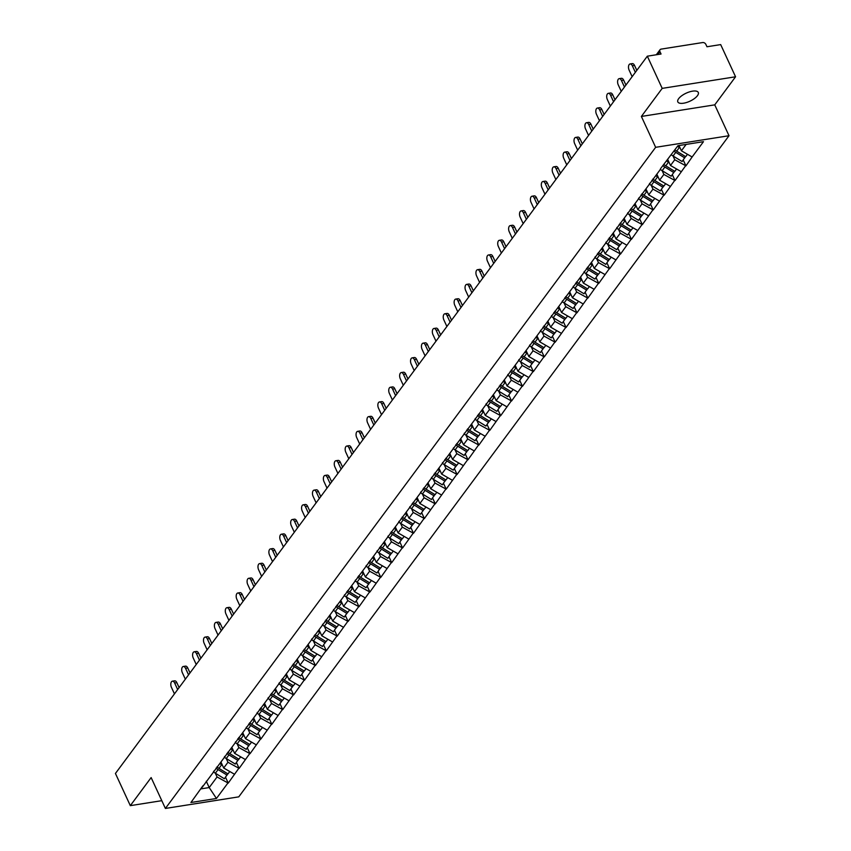 <?xml version="1.0" encoding="UTF-8"?>
<svg xmlns="http://www.w3.org/2000/svg" width="851" height="851" viewBox="0 0 851 851"><rect width="100%" height="100%" fill="white"/><g stroke="black" fill="none" stroke-linecap="round" stroke-linejoin="round"><path stroke-width="1.28" d="M697.437 95.695A11.276 4.436 -24.8 0 1 686.683 102.46A11.276 4.436 -24.8 0 1 677.822 101.907A11.276 4.436 -24.8 0 1 678.662 98.663A11.276 4.436 -24.8 0 1 689.427 91.897A11.276 4.436 -24.8 0 1 698.288 92.451A11.276 4.436 -24.8 0 1 697.437 95.695M735.562 76.781L662.195 88.376L641.377 116.449L714.744 104.854L735.562 76.781L720.68 44.592L706.968 46.762L705.883 44.412A2.638 1.968 36.6 0 0 702.66 42.55L661.142 49.113A2.638 1.968 36.6 0 0 660.036 49.741A2.638 1.968 36.6 0 0 659.95 51.666L661.046 54.017L647.324 56.187L115.438 773.463L130.32 805.652L161.807 800.674M714.744 104.854L729.009 135.724L238.759 796.855L165.392 808.45L655.642 147.319L729.009 135.724M678.981 145.542L681.396 150.787L692.129 156.978L703.479 141.67L677.949 145.702L660.61 168.572M692.129 156.978L685.938 165.86L683.225 159.999M673.013 155.956L674.758 159.743L685.938 165.86M685.491 165.924L675.034 180.55L672.333 174.689M662.121 170.647L663.865 174.434L675.034 180.55M674.598 180.625L664.142 195.251L661.429 189.39M651.217 185.348L652.972 189.135L664.142 195.251M663.695 195.315L653.238 209.942L650.536 204.08M640.324 200.038L642.069 203.825L653.238 209.942M652.802 210.016L642.345 224.643L639.633 218.781M629.421 214.739L631.176 218.526L642.345 224.643M641.909 224.717L631.442 239.344L628.74 233.482M618.528 229.43L620.273 233.217L631.442 239.344M631.006 239.408L620.549 254.034L617.837 248.173M607.625 244.131L609.38 247.918L620.549 254.034M620.113 254.109L609.656 268.735L606.944 262.874M596.732 258.821L598.476 262.608L609.656 268.735M609.21 268.799L598.753 283.426L596.051 277.564M585.828 273.522L587.584 277.309L598.753 283.426M598.317 283.5L587.86 298.127L585.148 292.265M574.936 288.212L576.68 291.999L587.86 298.127M587.413 298.19L576.957 312.817L574.255 306.956M564.043 302.913L565.787 306.7L576.957 312.817M576.521 312.891L566.064 327.518L563.351 321.657M553.139 317.604L554.895 321.391L566.064 327.518M565.617 327.582L555.16 342.208L552.459 336.347M542.247 332.305L543.991 336.092L555.16 342.208M554.724 342.283L544.268 356.909L541.555 351.048M531.343 347.006L533.098 350.782L544.268 356.909M543.832 356.973L533.375 371.6L530.662 365.739M520.45 361.696L522.195 365.483L533.375 371.6M532.928 371.674L522.471 386.301L519.759 380.44M509.547 376.397L511.302 380.174L522.471 386.301M522.035 386.365L511.579 400.991L508.866 395.13M498.654 391.088L500.399 394.875L511.579 400.991M511.132 401.066L500.675 415.692L497.973 409.831M487.761 405.789L489.506 409.565L500.675 415.692M500.239 415.756L489.782 430.383L487.07 424.521M476.858 420.479L478.602 424.266L489.782 430.383M489.336 430.457L478.879 445.084L476.177 439.222M465.965 435.18L467.71 438.956L478.879 445.084M478.443 445.147L467.986 459.774L465.274 453.913M455.062 449.871L456.817 453.657L467.986 459.774M467.539 459.848L457.083 474.475L454.381 468.614M444.169 464.572L445.913 468.358L457.083 474.475M456.647 474.539L446.19 489.165L443.477 483.304M433.265 479.262L435.021 483.049L446.19 489.165M445.754 489.24L435.297 503.866L432.585 498.005M422.373 493.963L424.117 497.75L435.297 503.866M434.85 503.93L424.394 518.557L421.681 512.696M411.469 508.653L413.224 512.44L424.394 518.557M423.958 518.631L413.501 533.258L410.788 527.397M400.576 523.354L402.321 527.141L413.501 533.258M413.054 533.332L402.597 547.959L399.896 542.098M389.684 538.045L391.428 541.832L402.597 547.959M402.161 548.023L391.705 562.649L388.992 556.788M378.78 552.746L380.525 556.533L391.705 562.649M391.258 562.724L380.801 577.35L378.099 571.489M367.887 567.436L369.632 571.223L380.801 577.35M380.365 577.414L369.908 592.041L367.196 586.179M356.984 582.137L358.739 585.924L369.908 592.041M369.462 592.115L359.005 606.742L356.303 600.88M346.091 596.828L347.836 600.615L359.005 606.742M358.569 606.806L348.112 621.432L345.4 615.571M335.188 611.529L336.943 615.316L348.112 621.432M347.676 621.507L337.219 636.133L334.507 630.272M324.295 626.219L326.039 630.006L337.219 636.133M336.773 636.197L326.316 650.824L323.614 644.962M313.391 640.92L315.147 644.707L326.316 650.824M325.88 650.898L315.423 665.525L312.711 659.663M302.499 655.621L304.243 659.397L315.423 665.525M314.976 665.588L304.52 680.215L301.818 674.354M291.606 670.311L293.35 674.098L304.52 680.215M304.084 680.289L293.627 694.916L290.914 689.055M280.702 685.012L282.458 688.789L293.627 694.916M293.18 694.98L282.723 709.606L280.022 703.745M269.81 699.703L271.554 703.49L282.723 709.606M282.287 709.681L271.831 724.307L269.118 718.446M258.906 714.404L260.661 718.18L271.831 724.307M271.395 724.371L260.927 738.998L258.225 733.137M248.013 729.094L249.758 732.881L260.927 738.998M260.491 739.072L250.034 753.699L247.322 747.838M237.11 743.795L238.865 747.572L250.034 753.699M249.598 753.763L239.142 768.389L236.429 762.528M226.217 758.486L227.962 762.273L239.142 768.389M238.695 768.464L228.238 783.09L225.536 777.229M215.314 773.187L217.069 776.974L228.238 783.09M227.802 783.154L216.452 798.472L190.922 802.504L202.921 785.803M659.961 169.966L202.272 787.196M667.727 159.488L670.503 165.488L674.758 159.743M670.503 165.488L681.236 171.679M656.834 174.189L659.599 180.178L663.865 174.434M659.599 180.178L670.333 186.369M649.068 184.656L649.717 183.263M645.941 188.879L648.707 194.879L652.972 189.135M648.707 194.879L659.44 201.07M638.176 199.357L638.814 197.964M635.037 203.58L637.814 209.569L642.069 203.825M637.814 209.569L648.536 215.76M627.272 214.048L627.921 212.654M624.145 218.271L626.91 224.27L631.176 218.526M626.91 224.27L637.644 230.461M616.379 228.749L617.018 227.355M613.241 232.972L616.018 238.961L620.273 233.217M616.018 238.961L626.751 245.152M605.476 243.439L606.125 242.046M602.348 247.662L605.114 253.662L609.38 247.918M605.114 253.662L615.847 259.853M594.583 258.14L595.221 256.747M591.445 262.363L594.221 268.352L598.476 262.608M594.221 268.352L604.955 274.543M583.68 272.831L584.329 271.437M580.552 277.054L583.318 283.053L587.584 277.309M583.318 283.053L594.051 289.244M572.787 287.532L573.436 286.138M569.659 291.755L572.425 297.744L576.68 291.999M572.425 297.744L583.158 303.935M561.883 302.233L562.532 300.829M558.756 306.445L561.522 312.445L565.787 306.7M561.522 312.445L572.255 318.636M550.991 316.923L551.639 315.53M547.863 321.146L550.629 327.146L554.895 321.391M550.629 327.146L561.362 333.326M540.098 331.624L540.736 330.22M536.96 335.847L539.736 341.836L543.991 336.092M539.736 341.836L550.459 348.027M529.194 346.314L529.843 344.921M526.067 350.538L528.833 356.537L533.098 350.782M528.833 356.537L539.566 362.717M518.302 361.015L518.94 359.611M515.163 365.239L517.94 371.227L522.195 365.483M517.94 371.227L528.673 377.418M507.398 375.706L508.047 374.312M504.271 379.929L507.036 385.928L511.302 380.174M507.036 385.928L517.77 392.109M496.505 390.407L497.144 389.013M493.367 394.63L496.144 400.619L500.399 394.875M496.144 400.619L506.877 406.81M485.602 405.097L486.251 403.704M482.474 409.32L485.24 415.32L489.506 409.565M485.24 415.32L495.973 421.511M474.709 419.798L475.358 418.405M471.582 424.021L474.347 430.01L478.602 424.266M474.347 430.01L485.081 436.201M463.806 434.489L464.455 433.095M460.678 438.712L463.444 444.711L467.71 438.956M463.444 444.711L474.177 450.902M452.913 449.19L453.562 447.796M449.785 453.413L452.551 459.402L456.817 453.657M452.551 459.402L463.284 465.593M442.02 463.88L442.658 462.487M438.882 468.103L441.658 474.103L445.913 468.358M441.658 474.103L452.381 480.294M431.117 478.581L431.765 477.188M427.989 482.804L430.755 488.793L435.021 483.049M430.755 488.793L441.488 494.984M420.224 493.272L420.862 491.878M417.086 497.495L419.862 503.494L424.117 497.75M419.862 503.494L430.595 509.685M409.32 507.973L409.969 506.579M406.193 512.196L408.959 518.185L413.224 512.44M408.959 518.185L419.692 524.376M398.428 522.663L399.076 521.269M395.29 526.886L398.066 532.886L402.321 527.141M398.066 532.886L408.799 539.077M387.524 537.364L388.173 535.97M384.397 541.587L387.162 547.576L391.428 541.832M387.162 547.576L397.896 553.767M376.631 552.054L377.28 550.661M373.504 556.277L376.27 562.277L380.525 556.533M376.27 562.277L387.003 568.468M365.728 566.755L366.377 565.362M362.6 570.978L365.366 576.967L369.632 571.223M365.366 576.967L376.099 583.158M354.835 581.446L355.484 580.052M351.708 585.669L354.473 591.668L358.739 585.924M354.473 591.668L365.207 597.859M343.942 596.147L344.581 594.753M340.804 600.37L343.581 606.359L347.836 600.615M343.581 606.359L354.303 612.55M333.039 610.848L333.688 609.444M329.911 615.06L332.677 621.06L336.943 615.316M332.677 621.06L343.41 627.251M322.146 625.538L322.784 624.145M319.008 629.761L321.784 635.761L326.039 630.006M321.784 635.761L332.518 641.941M311.243 640.239L311.892 638.835M308.115 644.462L310.881 650.451L315.147 644.707M310.881 650.451L321.614 656.642M300.35 654.93L300.999 653.536M297.212 659.153L299.988 665.152L304.243 659.397M299.988 665.152L310.721 671.333M289.446 669.631L290.095 668.226M286.319 673.854L289.085 679.843L293.35 674.098M289.085 679.843L299.818 686.034M278.554 684.321L279.202 682.928M275.426 688.544L278.192 694.544L282.458 688.789M278.192 694.544L288.925 700.724M267.65 699.022L268.299 697.629M264.523 703.245L267.288 709.234L271.554 703.49M267.288 709.234L278.022 715.425M256.757 713.712L257.406 712.319M253.63 717.936L256.396 723.935L260.661 718.18M256.396 723.935L267.129 730.126M245.865 728.413L246.503 727.02M242.726 732.637L245.503 738.625L249.758 732.881M245.503 738.625L256.225 744.816M234.961 743.104L235.61 741.71M231.834 747.327L234.599 753.326L238.865 747.572M234.599 753.326L245.333 759.517M224.068 757.805L224.707 756.411M220.93 762.028L223.707 768.017L227.962 762.273M223.707 768.017L234.44 774.208M213.165 772.495L213.814 771.102M206.293 781.25L209.208 787.569L217.069 776.974M201.038 788.856L209.208 787.569L216.452 798.472M662.195 88.376L647.324 56.187M641.377 116.449L655.642 147.319M165.392 808.45L151.138 777.58L130.32 805.652M681.396 150.787L686.129 144.415M172.402 681.183L174.604 680.832A4.053 2.181 81 0 1 176.848 682.672L174.646 683.013A4.053 2.181 -99 0 0 172.402 681.183A4.053 2.181 -99 0 0 171.434 687.353L174.455 693.884M227.791 773.782L224.398 778.761L215.377 773.219L218.058 769.591L227.089 775.133M213.452 771.878A14.446 10.776 36.6 0 0 215.377 773.219M216.016 768.145A14.446 10.776 36.6 0 0 218.058 769.591M219.856 763.485A14.446 10.776 36.6 0 0 221.664 764.741L222.398 765.187M216.92 766.911A14.446 10.776 36.6 0 0 218.973 768.368L227.994 773.91L229.77 771.517M174.646 683.013L177.668 689.555M176.848 682.672L179.114 687.587M183.305 666.482L185.507 666.142A4.053 2.181 81 0 1 187.741 667.971L185.539 668.322A4.053 2.181 -99 0 0 183.305 666.482A4.053 2.181 -99 0 0 182.327 672.652L185.348 679.194M238.695 759.081L235.291 764.06L226.27 758.518L228.962 754.89L237.982 760.432M224.356 757.177A14.446 10.776 36.6 0 0 226.27 758.518M226.909 753.443A14.446 10.776 36.6 0 0 228.962 754.89M230.749 748.784A14.446 10.776 36.6 0 0 232.557 750.039L233.291 750.497M227.813 752.22A14.446 10.776 36.6 0 0 229.866 753.667L238.897 759.209L240.663 756.816M185.539 668.322L188.56 674.854M187.741 667.971L190.018 672.896M194.198 651.792L196.4 651.44A4.053 2.181 81 0 1 198.634 653.281L196.443 653.621A4.053 2.181 -99 0 0 194.198 651.792A4.053 2.181 -99 0 0 193.22 657.961L196.241 664.493M249.588 744.391L246.194 749.369L237.174 743.827L239.854 740.2L248.886 745.742M235.248 742.487A14.446 10.776 36.6 0 0 237.174 743.827M237.801 738.742A14.446 10.776 36.6 0 0 239.854 740.2M241.652 734.094A14.446 10.776 36.6 0 0 243.46 735.349L244.194 735.796M238.716 737.519A14.446 10.776 36.6 0 0 240.769 738.976L249.79 744.508L251.566 742.125M196.443 653.621L199.464 660.163M198.634 653.281L200.91 658.195M205.102 637.091L207.293 636.75A4.053 2.181 81 0 1 209.537 638.58L207.336 638.931A4.053 2.181 -99 0 0 205.102 637.091A4.053 2.181 -99 0 0 204.123 643.26L207.144 649.802M260.48 729.69L257.087 734.668L248.066 729.126L250.758 725.499L259.778 731.041M246.152 727.786A14.446 10.776 36.6 0 0 248.066 729.126M248.705 724.052A14.446 10.776 36.6 0 0 250.758 725.499M252.545 719.393A14.446 10.776 36.6 0 0 254.353 720.648L255.087 721.105M249.609 722.829A14.446 10.776 36.6 0 0 251.662 724.275L260.693 729.818L262.459 727.424M207.336 638.931L210.357 645.462M209.537 638.58L211.814 643.505M215.994 622.4L218.196 622.049A4.053 2.181 81 0 1 220.43 623.889L218.228 624.23A4.053 2.181 -99 0 0 215.994 622.4A4.053 2.181 -99 0 0 215.016 628.57L218.037 635.101M271.384 715L267.991 719.978L258.959 714.436L261.651 710.808L270.682 716.351M257.045 713.095A14.446 10.776 36.6 0 0 258.959 714.436M259.598 709.351A14.446 10.776 36.6 0 0 261.651 710.808M263.448 704.702A14.446 10.776 36.6 0 0 265.246 705.958L265.991 706.404M260.512 708.128A14.446 10.776 36.6 0 0 262.565 709.585L271.586 715.117L273.352 712.734M218.228 624.23L221.249 630.772M220.43 623.889L222.707 628.804M226.887 607.699L229.089 607.359A4.053 2.181 81 0 1 231.334 609.188L229.132 609.539A4.053 2.181 -99 0 0 226.887 607.699A4.053 2.181 -99 0 0 225.919 613.869L228.94 620.411M282.277 700.299L278.883 705.277L269.863 699.735L272.554 696.107L281.575 701.649M267.948 698.394A14.446 10.776 36.6 0 0 269.863 699.735M270.501 694.661A14.446 10.776 36.6 0 0 272.554 696.107M274.341 690.001A14.446 10.776 36.6 0 0 276.149 691.257L276.883 691.714M271.405 693.437A14.446 10.776 36.6 0 0 273.458 694.884L282.479 700.426L284.255 698.033M229.132 609.539L232.153 616.071M231.334 609.188L233.61 614.114M237.791 593.009L239.993 592.658A4.053 2.181 81 0 1 242.227 594.498L240.025 594.838A4.053 2.181 -99 0 0 237.791 593.009A4.053 2.181 -99 0 0 236.812 599.178L239.833 605.71M293.18 685.608L289.787 690.576L280.756 685.044L283.447 681.417L292.467 686.959M278.841 683.693A14.446 10.776 36.6 0 0 280.756 685.044M281.394 679.96A14.446 10.776 36.6 0 0 283.447 681.417M285.234 675.311A14.446 10.776 36.6 0 0 287.042 676.566L287.787 677.013M282.309 678.736A14.446 10.776 36.6 0 0 284.351 680.194L293.382 685.725L295.148 683.342M240.025 594.838L243.046 601.38M242.227 594.498L244.503 599.412M248.683 578.308L250.885 577.967A4.053 2.181 81 0 1 253.13 579.797L250.928 580.148A4.053 2.181 -99 0 0 248.683 578.308A4.053 2.181 -99 0 0 247.715 584.477L250.737 591.019M304.073 670.907L300.68 675.885L291.659 670.343L294.35 666.716L303.371 672.258M289.744 669.003A14.446 10.776 36.6 0 0 291.659 670.343M292.297 665.269A14.446 10.776 36.6 0 0 294.35 666.716M296.137 660.61A14.446 10.776 36.6 0 0 297.946 661.865L298.68 662.323M293.201 664.046A14.446 10.776 36.6 0 0 295.254 665.493L304.275 671.035L306.052 668.641M250.928 580.148L253.949 586.679M253.13 579.797L255.396 584.722M259.587 563.617L261.789 563.266A4.053 2.181 81 0 1 264.023 565.096L261.821 565.447A4.053 2.181 -99 0 0 259.587 563.617A4.053 2.181 -99 0 0 258.608 569.787L261.629 576.318M314.976 656.217L311.583 661.184L302.552 655.653L305.243 652.026L314.264 657.557M300.637 654.302A14.446 10.776 36.6 0 0 302.552 655.653M303.19 650.568A14.446 10.776 36.6 0 0 305.243 652.026M307.03 645.92A14.446 10.776 36.6 0 0 308.839 647.175L309.573 647.622M304.105 649.345A14.446 10.776 36.6 0 0 306.147 650.802L315.178 656.334L316.944 653.951M261.821 565.447L264.842 571.989M264.023 565.096L266.299 570.021M270.48 548.916L272.682 548.576A4.053 2.181 81 0 1 274.926 550.406L272.724 550.757A4.053 2.181 -99 0 0 270.48 548.916A4.053 2.181 -99 0 0 269.512 555.086L272.533 561.628M325.869 641.516L322.476 646.494L313.455 640.952L316.136 637.325L325.167 642.867M311.53 639.612A14.446 10.776 36.6 0 0 313.455 640.952M314.093 635.878A14.446 10.776 36.6 0 0 316.136 637.325M317.934 631.219A14.446 10.776 36.6 0 0 319.742 632.474L320.476 632.931M314.998 634.655A14.446 10.776 36.6 0 0 317.051 636.101L326.071 641.643L327.848 639.25M272.724 550.757L275.745 557.288M274.926 550.406L277.192 555.331M281.383 534.226L283.574 533.875A4.053 2.181 81 0 1 285.819 535.705L283.617 536.056A4.053 2.181 -99 0 0 281.383 534.226A4.053 2.181 -99 0 0 280.405 540.396L283.426 546.927M336.773 626.825L333.369 631.793L324.348 626.262L327.039 622.634L336.06 628.166M322.433 624.911A14.446 10.776 36.6 0 0 324.348 626.262M324.986 621.177A14.446 10.776 36.6 0 0 327.039 622.634M328.826 616.518A14.446 10.776 36.6 0 0 330.635 617.783L331.369 618.23M325.89 619.953A14.446 10.776 36.6 0 0 327.943 621.411L336.975 626.942L338.741 624.56M283.617 536.056L286.638 542.598M285.819 535.705L288.095 540.63M292.276 519.525L294.478 519.174A4.053 2.181 81 0 1 296.712 521.014L294.52 521.365A4.053 2.181 -99 0 0 292.276 519.525A4.053 2.181 -99 0 0 291.297 525.695L294.318 532.226M347.665 612.124L344.272 617.103L335.251 611.561L337.932 607.933L346.963 613.475M333.326 610.22A14.446 10.776 36.6 0 0 335.251 611.561M335.879 606.486A14.446 10.776 36.6 0 0 337.932 607.933M339.73 601.827A14.446 10.776 36.6 0 0 341.538 603.082L342.272 603.54M336.794 605.263A14.446 10.776 36.6 0 0 338.847 606.71L347.868 612.252L349.644 609.859M294.52 521.365L297.531 527.897M296.712 521.014L298.988 525.939M303.169 504.834L305.371 504.483A4.053 2.181 81 0 1 307.615 506.313L305.413 506.664A4.053 2.181 -99 0 0 303.169 504.834A4.053 2.181 -99 0 0 302.201 510.994L305.222 517.536M358.558 597.434L355.165 602.402L346.144 596.87L348.836 593.243L357.856 598.774M344.23 595.519A14.446 10.776 36.6 0 0 346.144 596.87M346.782 591.785A14.446 10.776 36.6 0 0 348.836 593.243M350.623 587.126A14.446 10.776 36.6 0 0 352.431 588.392L353.165 588.839M347.687 590.562A14.446 10.776 36.6 0 0 349.74 592.019L358.76 597.551L360.537 595.168M305.413 506.664L308.434 513.206M307.615 506.313L309.892 511.238M314.072 490.133L316.274 489.782A4.053 2.181 81 0 1 318.508 491.623L316.306 491.974A4.053 2.181 -99 0 0 314.072 490.133A4.053 2.181 -99 0 0 313.094 496.303L316.115 502.835M369.462 582.733L366.068 587.711L357.037 582.169L359.728 578.542L368.76 584.084M355.122 580.829A14.446 10.776 36.6 0 0 357.037 582.169M357.675 577.095A14.446 10.776 36.6 0 0 359.728 578.542M361.526 572.436A14.446 10.776 36.6 0 0 363.324 573.691L364.068 574.148M358.59 575.872A14.446 10.776 36.6 0 0 360.643 577.318L369.664 582.861L371.43 580.467M316.306 491.974L319.327 498.505M318.508 491.623L320.784 496.548M324.965 475.443L327.167 475.092A4.053 2.181 81 0 1 329.411 476.922L327.209 477.273A4.053 2.181 -99 0 0 324.965 475.443A4.053 2.181 -99 0 0 323.997 481.602L327.018 488.144M380.354 568.032L376.961 573.01L367.94 567.479L370.632 563.851L379.652 569.383M366.026 566.128A14.446 10.776 36.6 0 0 367.94 567.479M368.579 562.394A14.446 10.776 36.6 0 0 370.632 563.851M372.419 557.735A14.446 10.776 36.6 0 0 374.227 559.001L374.961 559.447M369.483 561.171A14.446 10.776 36.6 0 0 371.536 562.628L380.557 568.16L382.333 565.777M327.209 477.273L330.231 483.815M329.411 476.922L331.688 481.847M335.868 460.742L338.07 460.391A4.053 2.181 81 0 1 340.304 462.231L338.102 462.582A4.053 2.181 -99 0 0 335.868 460.742A4.053 2.181 -99 0 0 334.89 466.912L337.911 473.443M391.258 553.341L387.865 558.32L378.833 552.778L381.525 549.15L390.545 554.692M376.919 551.437A14.446 10.776 36.6 0 0 378.833 552.778M379.472 547.704A14.446 10.776 36.6 0 0 381.525 549.15M383.312 543.044A14.446 10.776 36.6 0 0 385.12 544.3L385.865 544.746M380.386 546.48A14.446 10.776 36.6 0 0 382.429 547.927L391.46 553.469L393.226 551.076M338.102 462.582L341.123 469.114M340.304 462.231L342.581 467.156M346.761 446.052L348.963 445.701A4.053 2.181 81 0 1 351.208 447.53L349.006 447.881A4.053 2.181 -99 0 0 346.761 446.052A4.053 2.181 -99 0 0 345.793 452.211L348.814 458.753M402.151 538.64L398.757 543.619L389.737 538.087L392.428 534.46L401.449 539.991M387.822 536.736A14.446 10.776 36.6 0 0 389.737 538.087M390.375 533.003A14.446 10.776 36.6 0 0 392.428 534.46M394.215 528.343A14.446 10.776 36.6 0 0 396.023 529.609L396.757 530.056M391.279 531.779A14.446 10.776 36.6 0 0 393.332 533.226L402.353 538.768L404.129 536.385M349.006 447.881L352.027 454.423M351.208 447.53L353.473 452.455M357.665 431.351L359.867 431A4.053 2.181 81 0 1 362.1 432.84L359.899 433.18A4.053 2.181 -99 0 0 357.665 431.351A4.053 2.181 -99 0 0 356.686 437.52L359.707 444.052M413.054 523.95L409.661 528.928L400.63 523.386L403.321 519.759L412.341 525.301M398.715 522.046A14.446 10.776 36.6 0 0 400.63 523.386M401.268 518.312A14.446 10.776 36.6 0 0 403.321 519.759M405.108 513.653A14.446 10.776 36.6 0 0 406.916 514.908L407.65 515.355M402.172 517.078A14.446 10.776 36.6 0 0 404.225 518.536L413.256 524.078L415.022 521.684M359.899 433.18L362.92 439.722M362.1 432.84L364.377 437.765M368.557 416.66L370.759 416.309A4.053 2.181 81 0 1 373.004 418.139L370.802 418.49A4.053 2.181 -99 0 0 368.557 416.66A4.053 2.181 -99 0 0 367.589 422.819L370.61 429.361M423.947 509.249L420.554 514.227L411.533 508.685L414.214 505.068L423.245 510.6M409.608 507.345A14.446 10.776 36.6 0 0 411.533 508.685M412.171 503.611A14.446 10.776 36.6 0 0 414.214 505.068M416.011 498.952A14.446 10.776 36.6 0 0 417.82 500.207L418.554 500.665M413.075 502.388A14.446 10.776 36.6 0 0 415.128 503.835L424.149 509.377L425.925 506.994M370.802 418.49L373.823 425.021M373.004 418.139L375.27 423.064M379.461 401.959L381.652 401.608A4.053 2.181 81 0 1 383.897 403.448L381.695 403.789A4.053 2.181 -99 0 0 379.461 401.959A4.053 2.181 -99 0 0 378.482 408.129L381.503 414.66M434.85 494.559L431.446 499.537L422.426 493.995L425.117 490.367L434.138 495.91M420.511 492.655A14.446 10.776 36.6 0 0 422.426 493.995M423.064 488.921A14.446 10.776 36.6 0 0 425.117 490.367M426.904 484.262A14.446 10.776 36.6 0 0 428.713 485.517L429.447 485.964M423.968 487.687A14.446 10.776 36.6 0 0 426.021 489.144L435.052 494.686L436.818 492.293M381.695 403.789L384.716 410.331M383.897 403.448L386.173 408.363M390.354 387.258L392.556 386.918A4.053 2.181 81 0 1 394.79 388.747L392.598 389.098A4.053 2.181 -99 0 0 390.354 387.258A4.053 2.181 -99 0 0 389.375 393.428L392.396 399.97M445.743 479.858L442.35 484.836L433.319 479.294L436.01 475.666L445.041 481.209M431.404 477.954A14.446 10.776 36.6 0 0 433.319 479.294M433.957 474.22A14.446 10.776 36.6 0 0 436.01 475.666M437.808 469.561A14.446 10.776 36.6 0 0 439.616 470.816L440.35 471.273M434.872 472.996A14.446 10.776 36.6 0 0 436.925 474.443L445.945 479.985L447.722 477.592M392.598 389.098L395.609 395.63M394.79 388.747L397.066 393.673M401.246 372.568L403.448 372.217A4.053 2.181 81 0 1 405.693 374.057L403.491 374.397A4.053 2.181 -99 0 0 401.246 372.568A4.053 2.181 -99 0 0 400.278 378.738L403.3 385.269M456.636 465.167L453.243 470.146L444.222 464.603L446.913 460.976L455.934 466.518M442.307 463.263A14.446 10.776 36.6 0 0 444.222 464.603M444.86 459.529A14.446 10.776 36.6 0 0 446.913 460.976M448.7 454.87A14.446 10.776 36.6 0 0 450.509 456.125L451.243 456.572M445.764 458.295A14.446 10.776 36.6 0 0 447.817 459.753L456.838 465.295L458.615 462.901M403.491 374.397L406.512 380.94M405.693 374.057L407.969 378.972M412.15 357.867L414.352 357.526A4.053 2.181 81 0 1 416.586 359.356L414.384 359.707A4.053 2.181 -99 0 0 412.15 357.867A4.053 2.181 -99 0 0 411.171 364.037L414.192 370.579M467.539 450.466L464.146 455.445L455.115 449.902L457.806 446.275L466.837 451.817M453.2 448.562A14.446 10.776 36.6 0 0 455.115 449.902M455.753 444.828A14.446 10.776 36.6 0 0 457.806 446.275M459.593 440.169A14.446 10.776 36.6 0 0 461.402 441.424L462.146 441.882M456.668 443.605A14.446 10.776 36.6 0 0 458.721 445.052L467.742 450.594L469.507 448.2M414.384 359.707L417.405 366.238M416.586 359.356L418.862 364.281M423.043 343.176L425.245 342.825A4.053 2.181 81 0 1 427.489 344.666L425.287 345.006A4.053 2.181 -99 0 0 423.043 343.176A4.053 2.181 -99 0 0 422.075 349.346L425.096 355.878M478.432 435.776L475.039 440.754L466.018 435.212L468.71 431.585L477.73 437.127M464.103 433.872A14.446 10.776 36.6 0 0 466.018 435.212M466.656 430.127A14.446 10.776 36.6 0 0 468.71 431.585M470.497 425.479A14.446 10.776 36.6 0 0 472.305 426.734L473.039 427.181M467.561 428.904A14.446 10.776 36.6 0 0 469.614 430.361L478.634 435.893L480.411 433.51M425.287 345.006L428.308 351.548M427.489 344.666L429.766 349.58M433.946 328.475L436.148 328.135A4.053 2.181 81 0 1 438.382 329.965L436.18 330.316A4.053 2.181 -99 0 0 433.946 328.475A4.053 2.181 -99 0 0 432.968 334.645L435.989 341.187M489.336 421.075L485.942 426.053L476.911 420.511L479.602 416.884L488.623 422.426M474.996 419.171A14.446 10.776 36.6 0 0 476.911 420.511M477.549 415.437A14.446 10.776 36.6 0 0 479.602 416.884M481.389 410.778A14.446 10.776 36.6 0 0 483.198 412.033L483.932 412.49M478.464 414.214A14.446 10.776 36.6 0 0 480.507 415.66L489.538 421.202L491.304 418.809M436.18 330.316L439.201 336.847M438.382 329.965L440.658 334.89M444.839 313.785L447.041 313.434A4.053 2.181 81 0 1 449.285 315.274L447.083 315.615A4.053 2.181 -99 0 0 444.839 313.785A4.053 2.181 -99 0 0 443.871 319.955L446.892 326.486M500.228 406.384L496.835 411.363L487.814 405.821L490.506 402.193L499.526 407.735M485.889 404.48A14.446 10.776 36.6 0 0 487.814 405.821M488.453 400.736A14.446 10.776 36.6 0 0 490.506 402.193M492.293 396.087A14.446 10.776 36.6 0 0 494.101 397.343L494.835 397.789M489.357 399.513A14.446 10.776 36.6 0 0 491.41 400.97L500.431 406.501L502.207 404.119M447.083 315.615L450.105 322.157M449.285 315.274L451.551 320.189M455.742 299.084L457.944 298.744A4.053 2.181 81 0 1 460.178 300.573L457.976 300.924A4.053 2.181 -99 0 0 455.742 299.084A4.053 2.181 -99 0 0 454.764 305.254L457.785 311.796M511.132 391.683L507.728 396.662L498.707 391.12L501.399 387.492L510.419 393.034M496.793 389.779A14.446 10.776 36.6 0 0 498.707 391.12M499.346 386.046A14.446 10.776 36.6 0 0 501.399 387.492M503.186 381.386A14.446 10.776 36.6 0 0 504.994 382.642L505.728 383.099M500.25 384.822A14.446 10.776 36.6 0 0 502.303 386.269L511.334 391.811L513.1 389.418M457.976 300.924L460.997 307.456M460.178 300.573L462.455 305.498M466.635 284.394L468.837 284.043A4.053 2.181 81 0 1 471.082 285.883L468.88 286.223A4.053 2.181 -99 0 0 466.635 284.394A4.053 2.181 -99 0 0 465.667 290.563L468.678 297.095M522.025 376.993L518.631 381.961L509.611 376.429L512.291 372.802L521.323 378.344M507.685 375.078A14.446 10.776 36.6 0 0 509.611 376.429M510.249 371.344A14.446 10.776 36.6 0 0 512.291 372.802M514.089 366.696A14.446 10.776 36.6 0 0 515.897 367.951L516.631 368.398M511.153 370.121A14.446 10.776 36.6 0 0 513.206 371.579L522.227 377.11L524.003 374.727M468.88 286.223L471.901 292.765M471.082 285.883L473.347 290.797M477.539 269.693L479.73 269.352A4.053 2.181 81 0 1 481.974 271.182L479.773 271.533A4.053 2.181 -99 0 0 477.539 269.693A4.053 2.181 -99 0 0 476.56 275.862L479.581 282.404M532.928 362.292L529.524 367.27L520.504 361.728L523.195 358.101L532.215 363.643M518.589 360.388A14.446 10.776 36.6 0 0 520.504 361.728M521.142 356.654A14.446 10.776 36.6 0 0 523.195 358.101M524.982 351.995A14.446 10.776 36.6 0 0 526.79 353.25L527.524 353.708M522.046 355.431A14.446 10.776 36.6 0 0 524.099 356.877L533.13 362.42L534.896 360.026M479.773 271.533L482.794 278.064M481.974 271.182L484.251 276.107M488.431 255.002L490.633 254.651A4.053 2.181 81 0 1 492.867 256.481L490.676 256.832A4.053 2.181 -99 0 0 488.431 255.002A4.053 2.181 -99 0 0 487.453 261.172L490.474 267.703M543.821 347.602L540.428 352.569L531.396 347.038L534.088 343.41L543.119 348.942M529.482 345.687A14.446 10.776 36.6 0 0 531.396 347.038M532.035 341.953A14.446 10.776 36.6 0 0 534.088 343.41M535.885 337.304A14.446 10.776 36.6 0 0 537.694 338.56L538.428 339.006M532.949 340.73A14.446 10.776 36.6 0 0 535.002 342.187L544.023 347.719L545.799 345.336M490.676 256.832L493.686 263.374M492.867 256.481L495.144 261.406M499.324 240.301L501.526 239.961A4.053 2.181 81 0 1 503.771 241.79L501.569 242.141A4.053 2.181 -99 0 0 499.324 240.301A4.053 2.181 -99 0 0 498.356 246.471L501.377 253.013M554.714 332.901L551.32 337.879L542.3 332.337L544.991 328.709L554.012 334.252M540.385 330.996A14.446 10.776 36.6 0 0 542.3 332.337M542.938 327.263A14.446 10.776 36.6 0 0 544.991 328.709M546.778 322.603A14.446 10.776 36.6 0 0 548.587 323.859L549.32 324.316M543.842 326.039A14.446 10.776 36.6 0 0 545.895 327.486L554.916 333.028L556.692 330.635M501.569 242.141L504.59 248.673M503.771 241.79L506.047 246.716M510.228 225.611L512.43 225.26A4.053 2.181 81 0 1 514.664 227.089L512.462 227.44A4.053 2.181 -99 0 0 510.228 225.611A4.053 2.181 -99 0 0 509.249 231.78L512.27 238.312M565.617 318.21L562.224 323.178L553.193 317.646L555.884 314.019L564.915 319.55M551.278 316.295A14.446 10.776 36.6 0 0 553.193 317.646M553.831 312.562A14.446 10.776 36.6 0 0 555.884 314.019M557.671 307.913A14.446 10.776 36.6 0 0 559.479 309.168L560.224 309.615M554.746 311.338A14.446 10.776 36.6 0 0 556.799 312.796L565.819 318.327L567.585 315.944M512.462 227.44L515.483 233.982M514.664 227.089L516.94 232.015M521.12 210.91L523.322 210.559A4.053 2.181 81 0 1 525.567 212.399L523.365 212.75A4.053 2.181 -99 0 0 521.12 210.91A4.053 2.181 -99 0 0 520.152 217.079L523.174 223.622M576.51 303.509L573.117 308.488L564.096 302.945L566.787 299.318L575.808 304.86M562.181 301.605A14.446 10.776 36.6 0 0 564.096 302.945M564.734 297.871A14.446 10.776 36.6 0 0 566.787 299.318M568.574 293.212A14.446 10.776 36.6 0 0 570.383 294.467L571.117 294.925M565.638 296.648A14.446 10.776 36.6 0 0 567.691 298.095L576.712 303.637L578.489 301.243M523.365 212.75L526.386 219.281M525.567 212.399L527.843 217.324M532.024 196.219L534.226 195.868A4.053 2.181 81 0 1 536.46 197.698L534.258 198.049A4.053 2.181 -99 0 0 532.024 196.219A4.053 2.181 -99 0 0 531.045 202.378L534.066 208.921M587.413 288.819L584.02 293.786L574.989 288.255L577.68 284.628L586.701 290.159M573.074 286.904A14.446 10.776 36.6 0 0 574.989 288.255M575.627 283.17A14.446 10.776 36.6 0 0 577.68 284.628M579.467 278.511A14.446 10.776 36.6 0 0 581.276 279.777L582.01 280.224M576.542 281.947A14.446 10.776 36.6 0 0 578.584 283.404L587.615 288.936L589.381 286.553M534.258 198.049L537.279 204.591M536.46 197.698L538.736 202.623M542.917 181.518L545.119 181.167A4.053 2.181 81 0 1 547.363 183.008L545.161 183.359A4.053 2.181 -99 0 0 542.917 181.518A4.053 2.181 -99 0 0 541.949 187.688L544.97 194.219M598.306 274.118L594.913 279.096L585.892 273.554L588.584 269.927L597.604 275.469M583.967 272.214A14.446 10.776 36.6 0 0 585.892 273.554M586.53 268.48A14.446 10.776 36.6 0 0 588.584 269.927M590.371 263.821A14.446 10.776 36.6 0 0 592.179 265.076L592.913 265.533M587.435 267.257A14.446 10.776 36.6 0 0 589.488 268.703L598.508 274.245L600.285 271.852M545.161 183.359L548.182 189.89M547.363 183.008L549.629 187.933M553.82 166.828L556.022 166.477A4.053 2.181 81 0 1 558.256 168.307L556.054 168.658A4.053 2.181 -99 0 0 553.82 166.828A4.053 2.181 -99 0 0 552.842 172.987L555.863 179.529M609.21 259.417L605.806 264.395L596.785 258.864L599.476 255.236L608.497 260.768M594.87 257.513A14.446 10.776 36.6 0 0 596.785 258.864M597.423 253.779A14.446 10.776 36.6 0 0 599.476 255.236M601.263 249.12A14.446 10.776 36.6 0 0 603.072 250.385L603.806 250.832M598.327 252.556A14.446 10.776 36.6 0 0 600.38 254.013L609.412 259.544L611.178 257.162M556.054 168.658L559.075 175.2M558.256 168.307L560.532 173.232M564.713 152.127L566.915 151.776A4.053 2.181 81 0 1 569.159 153.616L566.957 153.967A4.053 2.181 -99 0 0 564.713 152.127A4.053 2.181 -99 0 0 563.745 158.297L566.755 164.828M620.102 244.726L616.709 249.705L607.688 244.163L610.369 240.535L619.4 246.077M605.763 242.822A14.446 10.776 36.6 0 0 607.688 244.163M608.327 239.088A14.446 10.776 36.6 0 0 610.369 240.535M612.167 234.429A14.446 10.776 36.6 0 0 613.975 235.684L614.709 236.131M609.231 237.865A14.446 10.776 36.6 0 0 611.284 239.312L620.305 244.854L622.081 242.461M566.957 153.967L569.979 160.499M569.159 153.616L571.425 158.541M575.616 137.436L577.808 137.085A4.053 2.181 81 0 1 580.052 138.915L577.85 139.266A4.053 2.181 -99 0 0 575.616 137.436A4.053 2.181 -99 0 0 574.638 143.596L577.659 150.138M630.995 230.025L627.602 235.004L618.581 229.472L621.273 225.845L630.293 231.376M616.667 228.121A14.446 10.776 36.6 0 0 618.581 229.472M619.22 224.387A14.446 10.776 36.6 0 0 621.273 225.845M623.06 219.728A14.446 10.776 36.6 0 0 624.868 220.994L625.602 221.441M620.124 223.164A14.446 10.776 36.6 0 0 622.177 224.611L631.208 230.153L632.974 227.77M577.85 139.266L580.871 145.808M580.052 138.915L582.329 143.84M586.509 122.735L588.711 122.384A4.053 2.181 81 0 1 590.945 124.225L588.754 124.565A4.053 2.181 -99 0 0 586.509 122.735A4.053 2.181 -99 0 0 585.531 128.905L588.552 135.437M641.899 215.335L638.505 220.313L629.474 214.771L632.165 211.144L641.197 216.686M627.559 213.431A14.446 10.776 36.6 0 0 629.474 214.771M630.112 209.697A14.446 10.776 36.6 0 0 632.165 211.144M633.963 205.038A14.446 10.776 36.6 0 0 635.761 206.293L636.505 206.74M631.027 208.463A14.446 10.776 36.6 0 0 633.08 209.92L642.101 215.463L643.877 213.069M588.754 124.565L591.764 131.107M590.945 124.225L593.221 129.15M597.402 108.045L599.604 107.694A4.053 2.181 81 0 1 601.848 109.524L599.647 109.875A4.053 2.181 -99 0 0 597.402 108.045A4.053 2.181 -99 0 0 596.434 114.204L599.455 120.746M652.791 200.634L649.398 205.612L640.377 200.07L643.069 196.453L652.089 201.985M638.463 198.73A14.446 10.776 36.6 0 0 640.377 200.07M641.016 194.996A14.446 10.776 36.6 0 0 643.069 196.453M644.856 190.337A14.446 10.776 36.6 0 0 646.664 191.592L647.398 192.049M641.92 193.773A14.446 10.776 36.6 0 0 643.973 195.219L652.994 200.762L654.77 198.379M599.647 109.875L602.668 116.406M601.848 109.524L604.125 114.449M608.305 93.344L610.507 92.993A4.053 2.181 81 0 1 612.741 94.833L610.539 95.174A4.053 2.181 -99 0 0 608.305 93.344A4.053 2.181 -99 0 0 607.327 99.514L610.348 106.045M663.695 185.944L660.302 190.922L651.27 185.38L653.962 181.752L662.993 187.294M649.356 184.039A14.446 10.776 36.6 0 0 651.27 185.38M651.909 180.306A14.446 10.776 36.6 0 0 653.962 181.752M655.749 175.646A14.446 10.776 36.6 0 0 657.557 176.902L658.302 177.348M652.823 179.072A14.446 10.776 36.6 0 0 654.876 180.529L663.897 186.071L665.663 183.678M610.539 95.174L613.56 101.716M612.741 94.833L615.018 99.748M619.198 78.643L621.4 78.303A4.053 2.181 81 0 1 623.645 80.132L621.443 80.483A4.053 2.181 -99 0 0 619.198 78.643A4.053 2.181 -99 0 0 618.23 84.813L621.251 91.355M674.588 171.242L671.194 176.221L662.174 170.679L664.865 167.051L673.886 172.593M660.259 169.338A14.446 10.776 36.6 0 0 662.174 170.679M662.812 165.605A14.446 10.776 36.6 0 0 664.865 167.051M666.652 160.945A14.446 10.776 36.6 0 0 668.46 162.201L669.194 162.658M663.716 164.381A14.446 10.776 36.6 0 0 665.769 165.828L674.79 171.37L676.566 168.977M621.443 80.483L624.464 87.015M623.645 80.132L625.921 85.057M630.102 63.953L632.304 63.602A4.053 2.181 81 0 1 634.538 65.442L632.336 65.782A4.053 2.181 -99 0 0 630.102 63.953A4.053 2.181 -99 0 0 629.123 70.122L632.144 76.654M685.491 156.552L682.098 161.53L673.067 155.988L675.758 152.361L684.778 157.903M671.258 154.733A14.446 10.776 36.6 0 0 673.067 155.988M673.949 151.106A14.446 10.776 36.6 0 0 675.758 152.361M677.545 146.255A14.446 10.776 36.6 0 0 679.353 147.51L680.087 147.957M674.864 149.882A14.446 10.776 36.6 0 0 676.662 151.138L685.693 156.68L687.459 154.286M632.336 65.782L635.357 72.324M634.538 65.442L636.814 70.356M659.95 51.666L657.834 54.528M218.973 768.368L221.664 764.741M229.866 753.667L232.557 750.039M240.769 738.976L243.46 735.349M251.662 724.275L254.353 720.648M262.565 709.585L265.246 705.958M273.458 694.884L276.149 691.257M284.351 680.194L287.042 676.566M295.254 665.493L297.946 661.865M306.147 650.802L308.839 647.175M317.051 636.101L319.742 632.474M327.943 621.411L330.635 617.783M338.847 606.71L341.538 603.082M349.74 592.019L352.431 588.392M360.643 577.318L363.324 573.691M371.536 562.628L374.227 559.001M382.429 547.927L385.12 544.3M393.332 533.226L396.023 529.609M404.225 518.536L406.916 514.908M415.128 503.835L417.82 500.207M426.021 489.144L428.713 485.517M436.925 474.443L439.616 470.816M447.817 459.753L450.509 456.125M458.721 445.052L461.402 441.424M469.614 430.361L472.305 426.734M480.507 415.66L483.198 412.033M491.41 400.97L494.101 397.343M502.303 386.269L504.994 382.642M513.206 371.579L515.897 367.951M524.099 356.877L526.79 353.25M535.002 342.187L537.694 338.56M545.895 327.486L548.587 323.859M556.799 312.796L559.479 309.168M567.691 298.095L570.383 294.467M578.584 283.404L581.276 279.777M589.488 268.703L592.179 265.076M600.38 254.013L603.072 250.385M611.284 239.312L613.975 235.684M622.177 224.611L624.868 220.994M633.08 209.92L635.761 206.293M643.973 195.219L646.664 191.592M654.876 180.529L657.557 176.902M665.769 165.828L668.46 162.201M676.662 151.138L679.353 147.51M656.312 54.762L660.036 49.741"/></g></svg>

